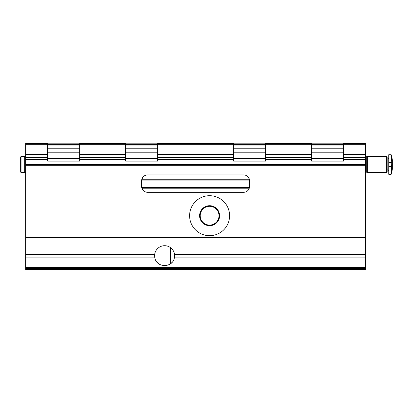 <?xml version="1.0" encoding="UTF-8"?>
<svg xmlns="http://www.w3.org/2000/svg" width="413" height="413" viewBox="0 0 413 413"><rect width="100%" height="100%" fill="white"/><g stroke="black" fill="none" stroke-linecap="round" stroke-linejoin="round"><path stroke-width="0.62" d="M249.535 187.104L141.674 187.104M141.669 180.109L249.535 180.109M47.645 144.715L25.647 144.715L25.647 143.517L47.645 143.517L47.645 144.38L47.645 143.817L79.632 143.817L79.632 144.38L79.632 143.517L125.624 143.517L125.624 144.38L125.624 143.817L157.611 143.817L157.611 144.38L157.611 143.517L233.593 143.517L233.593 144.38L233.593 143.817L265.585 143.817L265.585 144.38L265.585 143.517L311.572 143.517L311.572 144.38L311.572 143.817L343.564 143.817L343.564 144.38L343.564 143.517L365.557 143.517L365.557 254.485L174.534 254.485A10 10 0 0 1 174.363 257.888C172.675 268.032 156.548 268.042 154.86 257.888A10 10 0 0 1 154.684 254.485L25.647 254.485L25.647 269.483L365.557 269.483L365.557 268.331L25.647 268.331M365.557 254.485L365.557 268.331M60.887 164.513L66.395 164.513M365.557 164.513L25.647 164.513L25.647 144.715M79.632 145.975L47.645 145.975L47.645 144.38L79.632 144.38L79.632 161.122L47.645 161.122L47.645 159.511L25.647 159.511M157.611 145.975L125.624 145.975L125.624 144.38L157.611 144.38L157.611 161.122L125.624 161.122L125.624 159.511L79.632 159.511M265.585 145.975L233.593 145.975L233.593 144.38L265.585 144.38L265.585 161.122L233.593 161.122L233.593 159.511L157.611 159.511M343.564 145.975L311.572 145.975L311.572 144.38L343.564 144.38L343.564 161.122L311.572 161.122L311.572 159.511L265.585 159.511M324.814 164.513L330.323 164.513M246.835 164.513L252.343 164.513M138.861 164.513L144.369 164.513M311.572 145.975L311.572 159.511M233.593 145.975L233.593 159.511M125.624 145.975L125.624 159.511M47.645 145.975L47.645 159.511M25.647 164.513L25.647 254.485M249.586 187.104L249.586 180.904A5.999 5.999 0 0 0 243.593 174.911L147.617 174.911A5.999 5.999 0 0 0 141.618 180.904L141.618 186.304A5.999 5.999 0 0 0 147.617 192.303L243.593 192.303A5.999 5.999 0 0 0 249.586 186.304L248.745 189.376M229.592 215.7A19.994 19.994 0 0 1 209.597 235.694A19.994 19.994 0 0 1 189.603 215.7A19.994 19.994 0 0 1 209.597 195.705A19.994 19.994 0 0 1 229.592 215.7M365.557 237.49L25.647 237.49M154.684 254.485A10 10 0 0 1 174.534 254.485M170.858 263.494A10 10 0 0 0 172.267 262.116M79.632 158.515L47.645 158.515M157.611 158.515L125.624 158.515M265.585 158.515L233.593 158.515M343.564 158.515L311.572 158.515M248.745 177.838L249.586 180.904L249.586 180.109M142.464 189.376L141.618 186.304L141.618 187.104M141.618 180.109L141.618 180.904L142.464 177.838M199.603 215.7A10 10 0 0 0 214.6 224.357A10 10 0 0 0 214.6 207.042A10 10 0 0 0 199.603 215.7M157.312 262.518A10 10 0 0 0 158.37 263.494M170.61 247.686L170.61 263.685M79.632 152.216L47.645 152.216M209.597 225.095A9.396 9.396 0 0 0 217.739 210.997A9.396 9.396 0 0 0 201.461 210.997A9.396 9.396 0 0 0 209.597 225.095M343.564 152.216L311.572 152.216M157.611 152.216L125.624 152.216M265.585 152.216L233.593 152.216M388.752 154.715L391.096 154.715L388.752 154.715L388.752 174.307L391.096 174.307L391.493 173.976L392.35 169.108L392.35 159.914L391.493 155.045L391.493 156.305L391.096 154.715L391.493 156.305L391.741 162.51L391.493 172.717L391.096 174.307L391.493 173.976L391.493 172.717M387.151 172.169L387.151 156.852L386.553 156.713M386.553 172.309L387.012 172.309L387.151 156.852M386.553 172.51L386.553 156.512L367.358 156.512L367.358 172.51L386.553 172.51M367.358 172.309L367.358 156.713M367.157 172.309L367.157 156.713M366.754 172.309L366.754 156.713L365.959 156.713L365.959 172.309L366.956 172.107M20.65 156.914L20.65 172.107L20.65 156.914L21.048 156.512L23.985 156.512L23.985 172.51L21.048 172.51L20.65 172.107L21.048 172.51L21.048 156.512L20.65 156.914L20.65 161.514L20.65 156.914M23.985 157.312L24.284 157.312M25.647 156.512L24.284 156.512L24.284 172.51L25.647 172.51M154.86 257.888L25.647 257.888M365.557 267.407L25.647 267.407M365.557 257.888L174.363 257.888M365.959 159.511L343.564 159.511M311.572 144.715L265.585 144.715M311.572 154.416L265.585 154.416M233.593 144.715L157.611 144.715M233.593 154.416L157.611 154.416M125.624 144.715L79.632 144.715M125.624 154.416L79.632 154.416M47.645 154.416L25.647 154.416M249.478 179.763L141.726 179.763M249.529 180.058L141.68 180.058M249.416 187.724L141.788 187.724M249.276 188.22L141.933 188.22M365.557 144.715L343.564 144.715M365.557 154.416L343.564 154.416M365.557 165.711L25.647 165.711M79.632 148.215L47.645 148.215M343.564 148.215L311.572 148.215M157.611 148.215L125.624 148.215M265.585 148.215L233.593 148.215M387.151 169.908L388.003 169.908L388.752 170.662L388.003 169.908L388.003 159.113L388.752 158.365L388.003 159.113L387.151 159.113M388.752 166.511L391.741 166.511M388.752 162.51L391.741 162.51M311.572 157.415L265.585 157.415M233.593 157.415L157.611 157.415M125.624 157.415L79.632 157.415M47.645 157.415L25.647 157.415M365.557 157.415L343.564 157.415M391.096 154.715L391.493 155.045L391.096 154.715M365.959 169.511L365.557 169.511M388.752 174.307L391.096 174.307M23.985 171.71L24.284 171.71"/></g></svg>
